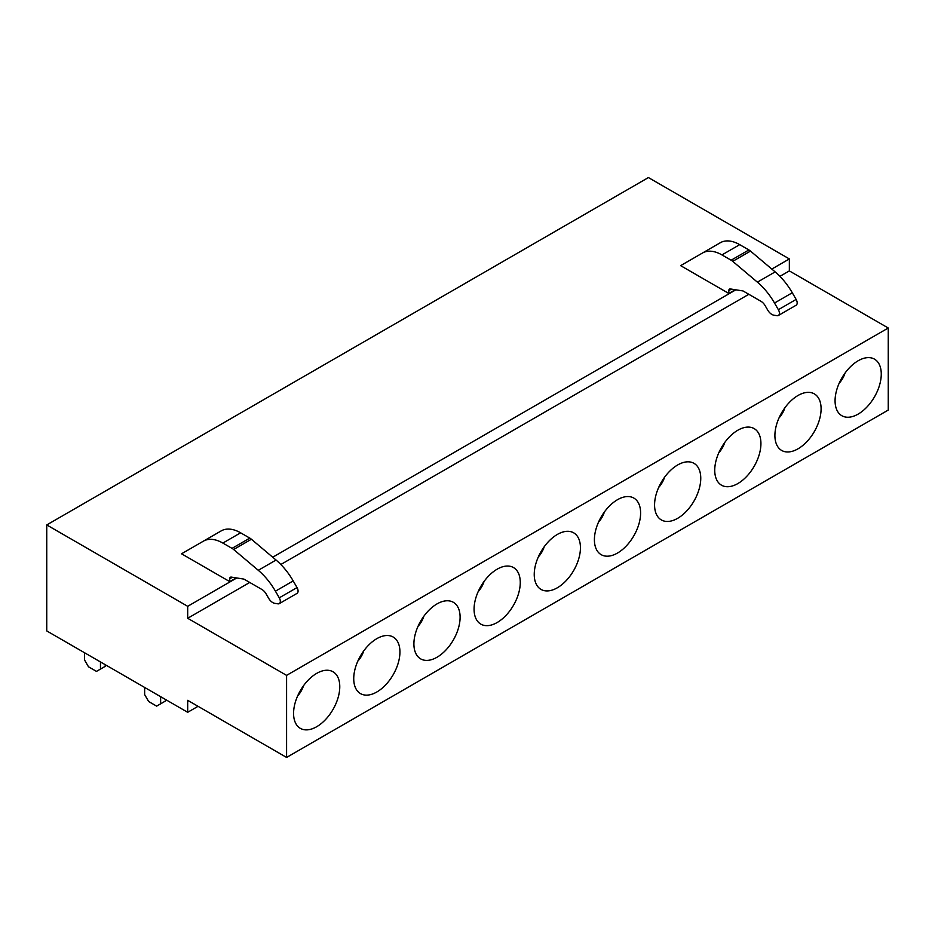 <?xml version="1.0" encoding="UTF-8"?>
<svg xmlns="http://www.w3.org/2000/svg" width="935" height="935" viewBox="0 0 935 935"><rect width="100%" height="100%" fill="white"/><g stroke="black" fill="none" stroke-linecap="round" stroke-linejoin="round"><path stroke-width="1.4" d="M888.25 328.01L789.35 270.905L789.35 258.937L648.411 177.568L46.75 524.932L46.75 630.926L187.69 712.295L187.69 700.327L286.589 757.432L286.589 675.374L888.25 328.01L888.25 410.068L286.589 757.432M878.433 388.516A32.667 18.852 -60 0 1 857.395 414.521A32.667 18.852 -60 0 1 837.211 410.734A32.667 18.852 -60 0 1 837.9 386.342A32.667 18.852 -60 0 1 867.867 357.626A32.667 18.852 -60 0 1 878.433 388.516M777.733 421.077A32.667 18.852 -60 0 1 807.7 392.361A32.667 18.852 -60 0 1 818.265 423.251A32.667 18.852 -60 0 1 797.228 449.256A32.667 18.852 -60 0 1 777.043 445.469A32.667 18.852 -60 0 1 777.733 421.077M717.566 455.812A32.667 18.852 -60 0 1 747.533 427.096A32.667 18.852 -60 0 1 758.098 457.986A32.667 18.852 -60 0 1 737.06 484.003A32.667 18.852 -60 0 1 716.876 480.204A32.667 18.852 -60 0 1 717.566 455.812M657.399 490.559A32.667 18.852 -60 0 1 687.365 461.832A32.667 18.852 -60 0 1 697.931 492.722A32.667 18.852 -60 0 1 676.905 518.738A32.667 18.852 -60 0 1 656.709 514.94A32.667 18.852 -60 0 1 657.399 490.559M597.231 525.295A32.667 18.852 -60 0 1 627.198 496.567A32.667 18.852 -60 0 1 637.775 527.457A32.667 18.852 -60 0 1 616.738 553.473A32.667 18.852 -60 0 1 596.542 549.675A32.667 18.852 -60 0 1 597.231 525.295M537.064 560.03A32.667 18.852 -60 0 1 567.031 531.314A32.667 18.852 -60 0 1 577.608 562.192A32.667 18.852 -60 0 1 556.57 588.208A32.667 18.852 -60 0 1 536.374 584.41A32.667 18.852 -60 0 1 537.064 560.03M476.897 594.765A32.667 18.852 -60 0 1 506.863 566.049A32.667 18.852 -60 0 1 517.441 596.927A32.667 18.852 -60 0 1 496.403 622.944A32.667 18.852 -60 0 1 476.207 619.145A32.667 18.852 -60 0 1 476.897 594.765M416.729 629.5A32.667 18.852 -60 0 1 446.708 600.784A32.667 18.852 -60 0 1 457.273 631.674A32.667 18.852 -60 0 1 436.236 657.679A32.667 18.852 -60 0 1 416.04 653.892A32.667 18.852 -60 0 1 416.729 629.5M356.562 664.236A32.667 18.852 -60 0 1 386.541 635.519A32.667 18.852 -60 0 1 397.106 666.41A32.667 18.852 -60 0 1 376.069 692.414A32.667 18.852 -60 0 1 355.873 688.628A32.667 18.852 -60 0 1 356.562 664.236M296.407 698.971A32.667 18.852 -60 0 1 326.373 670.255A32.667 18.852 -60 0 1 336.939 701.145A32.667 18.852 -60 0 1 315.901 727.161A32.667 18.852 -60 0 1 295.705 723.363A32.667 18.852 -60 0 1 296.407 698.971M46.75 524.932L187.69 606.312L187.69 618.28L286.589 675.374M789.35 258.937L771.807 269.07M735.868 289.815L272.704 557.225M236.777 577.97L187.69 606.312M680.633 265.645L728.821 293.461L728.821 290.621A3.354 1.928 -120 0 1 729.51 289.09A3.354 1.928 -120 0 1 730.375 288.95L743.033 290.949L761.032 301.339A8.38 4.839 -120 0 1 765.216 305.768L767.67 310.011A8.38 4.839 -120 0 0 773.888 315.188L777.067 315.691A5.026 2.898 -120 0 0 778.364 315.481A5.026 2.898 -120 0 0 778.364 309.684L774.519 303.022L792.284 292.76A50.245 29.008 60 0 0 775.15 271.898L750.489 251.083A10.051 5.797 -120 0 0 748.888 249.949L739.714 244.654A38.873 22.44 60 0 0 720.289 242.738L680.633 265.645M735.296 289.733L728.821 293.461M236.204 577.877L229.73 581.617L229.73 578.777A3.354 1.928 -120 0 1 230.419 577.246A3.354 1.928 -120 0 1 231.284 577.105L243.941 579.104L261.929 589.494A8.38 4.839 -120 0 1 266.124 593.912L268.579 598.166A8.38 4.839 -120 0 0 274.785 603.344L277.976 603.835A5.026 2.898 -120 0 0 279.273 603.636A5.026 2.898 -120 0 0 279.273 597.827L275.428 591.177L293.193 580.915A50.245 29.008 60 0 0 276.047 560.042L251.398 539.238A10.051 5.797 -120 0 0 249.797 538.104L240.622 532.81A38.873 22.44 60 0 0 221.198 530.893L181.53 553.789L229.73 581.617M198.056 706.311L187.69 712.295M789.35 270.905L779.93 276.351M748.841 294.303L280.839 564.495M249.738 582.447L187.69 618.28M778.364 315.481L796.129 305.231A5.026 2.898 -120 0 0 796.129 299.422L792.284 292.76M720.289 242.738L702.524 252.999A38.873 22.44 60 0 1 721.949 254.916L739.714 244.654M775.15 271.898L757.385 282.148L732.724 261.344A10.051 5.797 -120 0 0 731.123 260.21L721.949 254.916M757.385 282.148A50.245 29.008 60 0 1 774.519 303.022M279.273 603.636L297.038 593.374A5.026 2.898 -120 0 0 297.038 587.577L293.193 580.915M221.198 530.893L203.433 541.143A38.873 22.44 60 0 1 203.433 541.143A38.873 22.44 60 0 1 222.857 543.071L240.622 532.81M276.047 560.042L258.282 570.303L233.633 549.5A10.051 5.797 -120 0 0 232.032 548.366L222.857 543.071M258.282 570.303A50.245 29.008 60 0 1 275.428 591.177M839.174 383.233A16.327 9.432 120 0 0 844.609 374.292A16.327 9.432 120 0 0 845.03 373.077M779.007 417.968A16.327 9.432 120 0 0 784.442 409.027A16.327 9.432 120 0 0 784.862 407.812M718.84 452.704A16.327 9.432 120 0 0 724.286 443.763A16.327 9.432 120 0 0 724.695 442.547M658.672 487.439A16.327 9.432 120 0 0 664.119 478.51A16.327 9.432 120 0 0 664.528 477.282M598.505 522.174A16.327 9.432 120 0 0 603.952 513.245A16.327 9.432 120 0 0 604.361 512.029M538.338 556.909A16.327 9.432 120 0 0 543.784 547.98A16.327 9.432 120 0 0 544.205 546.765M478.171 591.645A16.327 9.432 120 0 0 483.617 582.715A16.327 9.432 120 0 0 484.038 581.5M418.003 626.38A16.327 9.432 120 0 0 423.45 617.451A16.327 9.432 120 0 0 423.871 616.235M357.836 661.127A16.327 9.432 120 0 0 363.283 652.186A16.327 9.432 120 0 0 363.703 650.97M297.669 695.862A16.327 9.432 120 0 0 303.115 686.921A16.327 9.432 120 0 0 303.536 685.706M105.199 664.668L105.199 666.351L100.466 669.086L100.466 661.933M100.466 669.086L96.469 671.388L88.474 666.772L84.477 659.853L84.477 652.712M165.366 699.415L165.366 701.086L160.633 703.821L160.633 696.68M160.633 703.821L156.636 706.124L148.642 701.507L144.644 694.588L144.644 687.447M796.129 299.422L778.364 309.684M731.427 289.114L728.821 290.621M748.888 249.949L731.123 260.21M750.489 251.083L732.724 261.344M297.038 587.577L279.273 597.827M232.336 577.269L229.73 578.777M249.797 538.104L232.032 548.366M251.398 539.238L233.633 549.5"/></g></svg>
